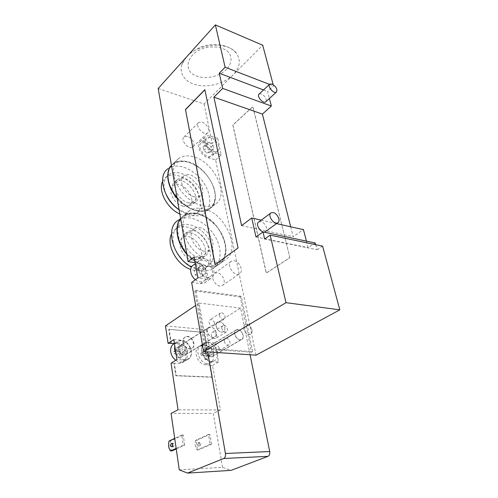 <?xml version="1.0" encoding="UTF-8"?>
<svg xmlns="http://www.w3.org/2000/svg" width="498" height="498" viewBox="0 0 498 498"><rect width="100%" height="100%" fill="white"/><g stroke="black" fill="none" stroke-linecap="round" stroke-linejoin="round"><path stroke-width="0.37" stroke-dasharray="2.49 1.87" d="M186.395 57.108L181.994 64.323C178.626 74.046 185.854 82.961 197.812 85.226C209.758 87.548 224.835 83.178 233.083 74.918C239.88 67.716 241.082 60.638 236.693 53.691C228.775 41.104 198.023 43.021 186.395 57.108M158.183 88.488L204.074 103.989L262.714 45.218M171.436 165.28L167.826 168.772C176.111 162.329 192.091 167.957 201.646 180.046C211.351 192.035 212.646 207.946 203.794 213.623C200.389 215.783 196.193 216.356 191.201 215.348C187.142 214.464 183.108 212.584 179.106 209.708M188.941 202.86C178.502 201.024 170.26 184.03 177.506 179.541C187.03 171.804 206.029 195.54 195.49 201.964C193.728 203.122 191.543 203.421 188.941 202.86M186.215 205.207C175.794 203.402 167.602 186.482 174.854 181.975C184.385 174.225 203.302 197.849 192.757 204.292C190.995 205.456 188.817 205.761 186.215 205.207M166.232 194.73C162.703 185.798 163.45 179.156 168.48 174.804C175.371 169.494 188.611 174.101 196.542 184.123C204.591 194.064 205.618 207.249 198.316 211.999C195.446 213.841 191.904 214.339 187.69 213.48L179.124 209.801M162.56 181.509L165.871 177.251C172.769 171.935 185.984 176.491 193.884 186.464C201.902 196.361 202.891 209.509 195.583 214.271C192.714 216.12 189.172 216.624 184.963 215.783L179.859 214.04M183.27 206.166C174.02 204.578 166.805 189.601 173.26 185.592C181.733 178.714 198.465 199.592 189.109 205.338C187.534 206.377 185.592 206.658 183.27 206.166M194.22 196.722C184.907 195.004 177.493 179.79 183.943 175.831C192.384 168.996 209.403 190.273 200.065 195.951C198.503 196.984 196.548 197.239 194.22 196.722M172.949 163.898C180.363 159.236 189.215 160.642 199.511 168.125C205.089 172.538 209.353 177.867 212.297 184.117C217.066 195.453 216.039 203.8 209.222 209.16C205.83 211.308 201.622 211.862 196.61 210.816C189.545 209.129 183.052 204.958 177.139 198.291M196.747 210.38C212.086 214.109 219.861 199.418 212.266 183.98C209.347 177.792 205.132 172.52 199.611 168.156C186.159 157.443 169.619 159.79 168.28 173.827C166.562 187.721 181.913 207.405 196.747 210.38M177.058 197.812C186.638 209.434 201.702 214.383 209.409 209.004C224.617 200.283 208.718 166.513 187.74 161.775C181.876 160.25 177.002 160.898 173.13 163.724L171.443 165.299M217.215 272.761L214.638 273.128C208.774 275.786 216.618 288.796 222.176 285.603C226.901 283.605 222.899 273.34 217.215 272.761M234.147 260.778C239.868 261.45 244.064 271.939 239.345 273.894C233.805 277.056 225.7 263.716 231.558 261.108L234.147 260.778M187.503 136.446L184.073 136.832C179.741 139.857 188.947 150.371 192.875 146.904C195.901 144.899 192.147 137.622 187.503 136.446M202.12 122.191C206.801 123.473 210.685 130.893 207.678 132.86C203.788 136.284 194.376 125.477 198.683 122.508L202.12 122.191M258.904 221.871L260.94 221.678C264.818 222.345 268.298 229.211 265.814 231.321M259.172 94.01L261.431 93.935C265.285 96.239 266.791 98.809 265.944 101.667M180.618 218.448L183.743 215.603L178.328 220.184C187.79 213.841 204.28 220.521 213.331 233.686C222.55 246.759 222.388 263.598 212.266 269.057C209.104 270.763 205.413 271.298 201.198 270.675L191.388 267.077M198.758 257.173C187.416 255.854 178.975 236.413 187.609 231.875C198.521 224.256 216.524 250.127 204.578 256.314L198.758 257.173M195.876 259.352C184.553 258.064 176.174 238.704 184.808 234.153C195.726 226.522 213.642 252.281 201.696 258.481L195.876 259.352M178.103 254.578C170.87 243.952 171.362 230.835 178.707 226.36C186.569 221.149 200.24 226.634 207.741 237.552C215.379 248.39 215.186 262.328 206.851 266.897C204.168 268.366 201.043 268.833 197.469 268.291C191.78 267.295 186.489 264.214 181.602 259.047M171.443 234.104L175.962 228.65C183.824 223.434 197.463 228.868 204.927 239.737C212.528 250.525 212.304 264.426 203.962 269.007C201.279 270.476 198.154 270.949 194.587 270.42L190.634 269.399M192.757 260.031C182.71 258.904 175.333 241.773 183.021 237.72C192.726 230.948 208.55 253.719 197.955 259.24L192.757 260.031M204.329 251.253C194.214 250.002 186.613 232.597 194.307 228.588C203.981 221.859 220.122 245.047 209.546 250.513L204.329 251.253M183.743 215.603C193.193 209.291 209.751 216.095 218.89 229.379C228.196 242.557 228.128 259.483 218.012 264.924C214.85 266.617 211.158 267.14 206.925 266.492C199.648 265.173 192.938 261.077 186.787 254.204M207.068 266.038L216.879 265.054L223.527 259.06L225.849 249.411C225.09 241.754 222.201 234.297 217.19 227.044C211.233 220.552 204.628 216.126 197.376 213.767L187.553 214.059L180.376 219.431L177.4 228.987L179.411 240.876L186.09 252.598L196.031 261.618L207.068 266.038M186.706 253.725C195.926 264.812 210.019 269.524 218.211 264.78C236.401 256.009 220.072 217.302 197.326 213.48C192.147 212.391 187.684 213.051 183.93 215.447L180.631 218.516M203.053 208.724C197.862 207.598 193.386 208.226 189.638 210.617C180.842 216.213 180.693 232.404 189.956 245.639C199.107 258.941 215.124 265.571 224.274 260.417C242.445 251.695 225.868 212.708 203.053 208.724M193.156 156.721C187.273 155.152 182.399 155.768 178.533 158.582C170.764 164.321 172.103 179.834 181.932 191.979C191.662 204.199 207.118 209.67 215.136 204.305C230.313 195.633 214.202 161.626 193.156 156.721M237.982 329.732L236.575 329.925C232.043 331.512 236.961 341.56 241.3 339.543C245.165 338.285 242.302 329.894 237.982 329.732M246.821 324.466C251.154 324.652 254.092 333.137 250.226 334.388C245.894 336.393 240.876 326.221 245.408 324.652L246.821 324.466M210.847 327.136L209.235 327.379C204.454 329.166 209.639 339.418 214.221 337.202C218.249 335.795 215.379 327.31 210.847 327.136M219.574 321.664C224.125 321.876 227.076 330.454 223.042 331.849C218.46 334.065 213.175 323.675 217.956 321.901L219.574 321.664M204.883 348.893L205.979 348.239L252.654 351.607L251.534 352.223L204.883 348.893L194.805 290.919L195.845 290.191L205.979 348.239M252.654 351.607L241.306 296.279L240.248 296.964L251.534 352.223M240.248 296.964L194.805 290.919M241.306 296.279L195.845 290.191M315.688 244.68L317.027 249.71L264.637 239.009M317.027 249.71L322.598 246.137M290.689 226.777L293.173 236.675L303.45 229.653M241.611 225.631L293.173 236.675M261.238 220.141L276.564 223.596M306.432 241.138L308.125 247.655L315.246 243.005M255.984 236.986L308.125 247.655M273.178 84.629L273.533 85.949L267.569 91.464L269.399 98.511M269.48 84.38L273.533 85.949M263.529 89.939L267.569 91.464M215.64 159.92L221.218 154.946L217.707 138.382L212.235 143.443L204.933 141.27C202.898 140.691 201.248 140.866 199.972 141.793C195.353 144.769 201.236 156.216 208.276 157.854L215.64 159.92L256.028 355.174M204.074 103.989L212.235 143.443M289.861 257.69L252.872 106.665L232.933 125.073L266.368 273.085L289.861 257.69L252.747 106.622L232.815 125.035L266.237 273.06L289.73 257.665M204.871 89.833L238.193 247.973L215.136 264.519M212.945 145.198L213.71 148.883L211.009 149.842L207.529 147.078L206.776 143.374L209.496 142.447L212.945 145.198L209.291 148.56L205.855 145.839L203.134 146.773L203.869 150.464L207.336 153.203L210.038 152.232L209.291 148.56M210.038 152.232L213.71 148.883M207.336 153.203L211.009 149.842M203.869 150.464L207.529 147.078M203.134 146.773L206.776 143.374M205.855 145.839L209.496 142.447M205.668 268.478L206.521 273.078L203.396 274.852L199.399 271.983L198.571 267.345L201.715 265.615L205.668 268.478L201.553 271.478L197.619 268.64L194.469 270.377L195.284 274.989L199.256 277.834L202.381 276.06L201.553 271.478M202.381 276.06L206.521 273.078M199.256 277.834L203.396 274.852M195.284 274.989L199.399 271.983M194.469 270.377L198.571 267.345M197.619 268.64L201.715 265.615M205.213 142.658L201.111 143.094C195.627 146.729 206.944 160.213 211.936 156.011C215.846 153.565 211.065 144.127 205.213 142.658M210.673 137.541L206.564 137.952C201.099 141.563 212.509 155.177 217.483 151C221.386 148.572 216.543 139.06 210.673 137.541M195.378 279.745C198.297 281.943 200.98 282.484 203.421 281.364C209.583 278.6 204.404 265.49 196.909 264.675L193.218 265.235M203.053 260.093L199.362 260.635C191.643 264.351 202.356 281.308 209.677 276.919C215.839 274.174 210.573 260.958 203.053 260.093M221.218 154.946L213.829 152.818C206.763 151.124 200.812 139.589 205.419 136.639C206.695 135.717 208.345 135.549 210.38 136.147L217.707 138.382M194.164 256.9L202.736 258.35C211.787 259.408 218.112 275.313 210.679 278.612L206.558 279.204L197.893 277.928M191.662 282.428L200.296 283.655L204.41 283.038C211.843 279.72 205.624 263.946 196.604 262.944L195.197 262.72M182.947 342.481C184.472 347.473 187.242 349.584 191.251 348.812C197.27 346.477 190.908 334.083 185.237 337.046C183.395 338.036 182.629 339.848 182.947 342.481M183.326 342.238C184.858 347.231 187.628 349.347 191.637 348.575C197.662 346.241 191.288 333.841 185.617 336.804C183.774 337.793 183.009 339.605 183.326 342.238M178.11 357.788L180.095 357.913L179.261 354.265L182.741 354.327L182.38 352.036L178.9 351.968L178.552 348.058L176.578 347.921L176.921 351.837L173.889 351.47L174.238 353.779L177.276 354.14L178.11 357.788L181.154 355.933L180.55 352.123L177.269 351.905L176.908 349.584L180.189 349.808L179.591 346.023L181.577 346.166L182.175 349.945L185.418 350.169L185.791 352.466L182.542 352.254L183.146 356.058L181.154 355.933M177.276 354.14L180.55 352.123M180.095 357.913L183.146 356.058M179.261 354.265L182.542 352.254M182.741 354.327L185.791 352.466M182.38 352.036L185.418 350.169M178.9 351.968L182.175 349.945M178.552 348.058L181.577 346.166M174.238 353.779L177.269 351.905M173.889 351.47L176.908 349.584M176.921 351.837L180.189 349.808M176.578 347.921L179.591 346.023M204.933 359.394L206.807 359.512L205.923 355.964L209.228 356.014L208.836 353.785L205.537 353.729L205.139 349.926L203.271 349.795L203.663 353.605L200.812 353.256L201.198 355.504L204.049 355.846L204.933 359.394L208.027 357.601L207.38 353.891L204.28 353.686L203.887 351.432L206.981 351.644L206.34 347.965L208.214 348.096L208.861 351.775L211.924 351.98L212.322 354.221L209.253 354.016L209.907 357.72L208.027 357.601M204.049 355.846L207.38 353.891M206.807 359.512L209.907 357.72M205.923 355.964L209.253 354.016M209.228 356.014L212.322 354.221M208.836 353.785L211.924 351.98M205.537 353.729L208.861 351.775M205.139 349.926L208.214 348.096M201.198 355.504L204.28 353.686M200.812 353.256L203.887 351.432M203.663 353.605L206.981 351.644M203.271 349.795L206.34 347.965M205.537 351.613C205.244 349.409 205.861 347.921 207.386 347.156C211.88 344.971 216.717 355.006 211.961 356.686C208.886 357.209 206.745 355.516 205.537 351.613M213.717 352.173C214.016 354.327 213.405 355.784 211.887 356.531C207.548 358.566 202.947 348.93 207.461 347.305C210.442 346.764 212.528 348.382 213.717 352.173M213.443 354.725L213.461 358.392C212.976 360.757 211.775 362.351 209.857 363.179C201.478 367.051 192.726 348.594 201.373 345.438C207.131 344.348 211.158 347.442 213.443 354.725M215.055 342.861L216.107 348.675C217.408 351.196 217.856 353.673 217.458 356.107L216.107 348.675C213.051 343.732 209.446 341.858 205.301 343.06C196.648 346.21 205.475 364.766 213.86 360.901C215.777 360.079 216.979 358.479 217.458 356.107L218.529 362.021L211.426 361.61C202.891 361.604 197.582 345.4 205.145 342.761L208.015 342.307L215.055 342.861L209.16 346.378L206.533 346.185L204.136 332.502L204.516 332.259L206.919 345.948L206.533 346.185M251.932 329.894C252.312 332.147 251.739 333.648 250.226 334.388C245.894 336.393 240.876 326.221 245.408 324.652C248.415 324.173 250.587 325.916 251.932 329.894M187.316 350.362C187.584 352.603 186.918 354.128 185.306 354.95C180.587 357.265 175.564 347.125 180.469 345.232C183.781 344.56 186.065 346.272 187.316 350.362M178.651 349.77C179.84 353.723 182.031 355.398 185.231 354.794C190.08 352.964 185.138 343.06 180.55 345.388C179.037 346.178 178.402 347.641 178.651 349.77M175.806 360.284C178.433 362.083 180.955 362.525 183.364 361.604C192.819 358.062 183.27 338.945 174.4 343.527L175.968 343.639C184.858 343.807 189.987 359.979 181.944 362.855L179.025 363.341L173.939 363.322L175.831 375.785L176.224 375.554L174.325 363.086M175.975 353.53C179.143 358.604 182.922 360.508 187.304 359.251C196.772 355.721 187.136 336.486 178.259 341.062C176.485 341.914 175.315 343.421 174.748 345.587M216.163 326.427C217.514 330.585 219.805 332.39 223.042 331.849C227.922 330.068 222.55 319.604 217.956 321.901C216.443 322.685 215.846 324.192 216.163 326.427M171.935 450.914C170.005 448.262 169.532 444.951 170.521 440.985L169.071 441.029M195.596 440.288C194.618 444.148 195.129 447.366 197.121 449.949L198.497 449.893C196.498 447.316 195.988 444.104 196.965 440.251L195.596 440.288L208.481 434.449L210.119 444.284L211.507 444.235L198.497 449.893M172.52 446.308L173.354 446.831C174.555 445.343 174.474 444.129 173.105 443.189L172.482 443.762M198.111 442.473L198.248 442.429C199.654 443.338 199.748 444.521 198.534 445.971C197.183 445.2 197.04 444.029 198.111 442.473M199.486 442.429C198.416 443.986 198.553 445.156 199.91 445.928C201.124 444.477 201.024 443.295 199.623 442.386L199.486 442.429M210.119 444.284L197.121 449.949M184.733 445.112L183.208 435.003L181.745 435.034L183.264 445.162L184.733 445.112L176.242 448.966M183.264 445.162L176.155 448.393M211.507 444.235L209.857 434.418L196.965 440.251M183.208 435.003L170.521 440.985M209.857 434.418L208.481 434.449M181.745 435.034L174.698 438.365M165.467 325.904L206.203 329.664L240.602 308.088L250.077 354.769M240.602 308.088L199.076 303.083L207.622 351.868M207.268 331.855C206.956 329.576 207.585 328.026 209.148 327.217C212.497 326.588 214.856 328.406 216.232 332.664C216.562 334.98 215.92 336.548 214.308 337.364C210.965 337.943 208.618 336.106 207.268 331.855M234.732 334.332C234.384 332.054 234.969 330.535 236.494 329.769C240.988 327.609 246.149 338.067 241.374 339.704C238.281 340.184 236.064 338.391 234.732 334.332M219.5 315.832C219.288 314.437 219.655 313.497 220.589 312.993C223.465 311.493 227.007 318.116 223.951 319.293C221.871 319.672 220.384 318.515 219.5 315.832M224.299 341.435C224.081 339.916 224.486 338.901 225.519 338.391C228.545 336.959 231.887 343.863 228.694 344.958C226.621 345.282 225.158 344.112 224.299 341.435M221.878 328.518C221.666 327.068 222.046 326.09 223.036 325.586C225.986 324.117 229.429 330.877 226.304 332.017C224.225 332.365 222.749 331.201 221.878 328.518M179.274 469.875L222.538 467.329L231.097 470.367M222.538 467.329L213.269 413.446L171.075 413.402M175.831 375.785L211.974 377.254L209.876 365.252L212.528 365.395L220.415 409.991L213.269 413.446M212.528 365.395L218.529 362.021M206.203 329.664L209.16 346.378M220.415 409.991L178.047 409.786M204.136 332.502L168.778 329.352L170.932 343.533M168.778 329.352L204.516 332.259M171.312 343.29L169.152 329.097M209.876 365.252L210.268 365.028L212.378 377.036L176.224 375.554M211.974 377.254L212.378 377.036M210.268 365.028L205.842 364.791C197.326 364.822 192.11 348.737 199.661 346.085L202.53 345.624L206.919 345.948M171.057 363.167L173.939 363.322M173.827 339.611L181.365 340.209C190.28 340.414 195.502 356.705 187.447 359.575L184.521 360.048L176.908 359.612M216.811 335.528C215.958 332.882 214.495 331.749 212.422 332.129C211.438 332.639 211.046 333.61 211.245 335.042C212.086 337.688 213.542 338.827 215.615 338.466C216.618 337.955 217.016 336.978 216.811 335.528M219.132 348.202C218.292 345.556 216.842 344.417 214.775 344.772C213.742 345.288 213.325 346.291 213.53 347.791C214.358 350.43 215.808 351.576 217.869 351.239C218.927 350.723 219.344 349.708 219.132 348.202M214.526 323.065C213.654 320.413 212.179 319.293 210.106 319.697L208.992 322.511C209.851 325.163 211.32 326.29 213.393 325.904C214.352 325.399 214.725 324.453 214.526 323.065M199.076 303.083L195.633 305.423M226.715 69.185C219.867 76.393 205.935 79.593 196.791 76.094C181.621 71.133 187.061 51.904 206.259 47.609C214.258 46.158 220.969 47.092 226.397 50.404C232.541 55.191 232.491 62.991 226.715 69.185M204.933 141.27L210.38 136.147M208.276 157.854L213.829 152.818M196.604 262.944L202.736 258.35M200.296 283.655L206.558 279.204M179.025 363.341L184.521 360.048M205.842 364.791L211.426 361.61M202.53 345.624L208.015 342.307M175.968 343.639L181.365 340.209M181.994 64.323L184.714 58.982M189.632 53.516L200.401 47.161C207.784 44.49 215.18 43.874 222.587 45.306C227.991 46.831 231.844 48.723 234.128 50.983L236.693 53.691M177.506 179.541L174.854 181.975M195.49 201.964L192.757 204.292M168.48 174.804L165.871 177.251M198.316 211.999L195.583 214.271M183.943 175.831L173.26 185.592M200.065 195.951L189.109 205.338M209.222 209.16L203.794 213.623M214.638 273.134L231.558 261.108M222.183 285.603L239.345 273.894M184.073 136.832L198.683 122.508M192.875 146.904L207.678 132.86M270.663 213.163L271.198 212.771M187.609 231.875L184.808 234.153M204.578 256.314L201.696 258.481M178.707 226.36L175.962 228.65M206.851 266.897L203.962 269.007M194.307 228.588L183.021 237.72M209.546 250.513L197.955 259.24M218.012 264.924L212.266 269.057M189.638 210.617L183.93 215.447M224.274 260.417L218.211 264.78M178.533 158.582L173.13 163.724M215.136 204.305L209.409 209.004M236.575 329.925L207.461 347.305M241.3 339.543L211.893 356.531M209.235 327.379L180.55 345.388M214.227 337.196L185.231 354.794M206.564 137.952L201.111 143.094M217.483 151L211.936 156.011M199.362 260.635L195.359 263.635M209.677 276.919L203.421 281.364M199.972 141.793L205.419 136.639M204.41 283.038L210.679 278.612M185.617 336.804L185.237 337.046M191.637 348.575L191.251 348.812M209.857 363.173L213.86 360.901M201.373 345.438L205.301 343.06M183.364 361.604L187.304 359.251M174.424 343.508L178.259 341.062M171.897 446.88L173.354 446.831M171.854 443.226L173.105 443.189M198.534 445.971L199.91 445.928M198.248 442.429L199.623 442.386M199.661 346.085L205.145 342.761M181.944 362.855L187.447 359.575M223.029 325.586L212.422 332.129M226.304 332.017L215.615 338.466M225.519 338.391L214.775 344.772M228.694 344.958L217.869 351.239M220.589 312.993L210.106 319.697M223.951 319.293L213.393 325.904M207.386 347.156L236.494 329.769M211.961 356.686L241.381 339.704M185.306 354.95L214.308 337.364M180.469 345.232L209.148 327.217"/><path stroke-width="0.75" d="M273.178 84.629L262.714 45.218L215.36 24.9L158.183 88.488L188.057 261.55L194.164 256.9L197.893 277.928L191.662 282.428L203.601 351.594L286.008 302.672L339.817 309.856L256.028 355.174L203.601 351.594M179.106 209.708C163.444 198.92 157.405 175.782 167.826 168.772M179.124 209.801C173.385 205.973 169.09 200.955 166.232 194.73M179.859 214.04C167.191 208.531 157.866 190.821 162.56 181.509M177.139 198.291C167.322 187.161 164.888 171.891 171.436 165.28M171.443 165.299C165.168 171.941 167.546 186.812 177.058 197.812M273.24 212.596C277.523 213.381 281.053 221.392 277.691 222.787C273.719 225.121 266.94 214.65 271.198 212.771L273.24 212.596M265.814 231.321L265.26 231.719C261.263 234.085 254.627 223.795 258.904 221.871L270.663 213.163M272.064 84.05C276.216 86.702 277.666 89.385 276.415 92.105C273.794 94.284 266.878 85.886 269.804 84.081L272.064 84.05M265.944 101.667L265.689 101.897C263.037 104.107 256.215 95.853 259.172 94.01L269.561 84.311M191.388 267.077C172.601 257.086 164.9 227.704 178.328 220.184M181.602 259.047L178.103 254.578M190.634 269.399C176.846 264.967 166.039 244.892 171.443 234.104M186.787 254.204C176.591 242.719 173.945 226.16 180.618 218.448M180.631 218.516C174.238 226.235 176.821 242.358 186.706 253.725M286.008 302.672L270.146 235.112L322.598 246.137L339.817 309.856M270.146 235.112L264.637 239.009L263.006 231.925L255.984 236.986L251.727 218L241.611 225.631L213.891 97.16L222.662 88.414L271.354 106.043L262.402 114.092L290.689 226.777M213.891 97.16L262.402 114.092M251.727 218L261.238 220.141M276.564 223.596L303.45 229.653L306.432 241.138M263.006 231.925L315.246 243.005L315.688 244.68M222.662 88.414L219.257 73.231L225.102 67.224L215.36 24.9M225.102 67.224L269.48 84.38M219.257 73.231L263.529 89.939M269.399 98.511L271.354 106.043M215.136 264.519L185.511 109.66L204.871 89.833M185.381 109.616L204.84 89.677L238.044 247.942L215.012 264.612L185.511 109.66M195.359 263.635L193.218 265.235C188.941 267.326 190.149 275.792 195.378 279.745M195.197 262.72L188.057 261.55M195.633 305.423L165.467 325.904L168.081 343.321L174.406 343.52C171.517 345.058 170.297 347.859 170.739 351.93C171.356 355.385 173.043 358.168 175.806 360.284M168.081 343.321L173.827 339.611L174.748 345.587L174.617 349.496L175.975 353.53L176.908 359.612L171.057 363.167L178.047 409.786L171.075 413.402L179.274 469.875L187.541 473.1L223.733 458.496L268.049 456.324C269.486 455.527 270.047 453.933 269.723 451.543L225.432 453.473C225.712 455.987 225.146 457.662 223.733 458.496M174.748 345.587L175.975 353.53M174.698 438.365L169.071 441.029C168.081 445 168.548 448.312 170.478 450.97L171.935 450.914L176.242 448.966M171.517 443.276L171.654 443.232C173.018 444.172 173.099 445.393 171.897 446.88C170.584 446.084 170.453 444.882 171.517 443.276M172.482 443.762L172.52 446.308M176.155 448.393L170.478 450.97M250.077 354.769L269.723 451.543M207.622 351.868L225.432 453.473M268.049 456.324L231.097 470.367L187.541 473.1M184.714 58.982L189.632 53.516M265.26 231.719L277.691 222.787M265.689 101.897L276.415 92.105"/></g></svg>
